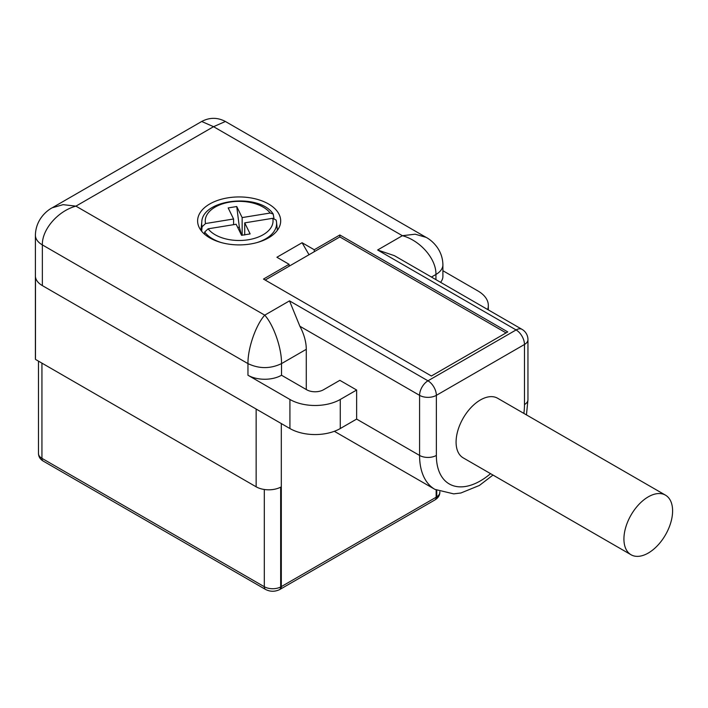 <?xml version="1.0" encoding="UTF-8"?>
<svg xmlns="http://www.w3.org/2000/svg" width="708" height="708" viewBox="0 0 708 708"><rect width="100%" height="100%" fill="white"/><g stroke="black" fill="none" stroke-linecap="round" stroke-linejoin="round"><path stroke-width="1.06" d="M35.48 359.407A23.736 13.7 180 0 1 35.4 358.283L35.4 235.215A23.736 13.7 180 0 1 35.4 235.215A23.736 13.7 180 0 0 42.356 244.906L42.356 285.607A23.736 13.7 180 0 1 35.48 277.032L35.48 359.407L256.146 486.803L256.146 409.038M439.836 491.697L439.836 492.255A11.868 6.85 180 0 1 436.765 496.848A5.938 3.593 57.5 0 1 435.562 499.547L434.924 499.936A5.938 3.425 -120 0 0 436.155 497.22L281.315 586.613A17.806 10.275 180 0 1 280.669 586.967L280.669 487.157A17.806 10.275 180 0 1 256.146 486.803M334.335 431.296L434.942 489.387A74.181 42.825 -60 0 1 419.579 455.43L419.579 395.347L299.873 326.238L289.501 300.865L427.968 380.815L516.088 329.937A11.868 6.85 -60 0 1 522.017 329.353L394.4 255.668L377.621 249.995L402.374 235.702L213.55 126.688L75.924 206.143L264.739 315.157C273.492 324.804 281.731 347.947 281.527 363.611L281.527 375.24A23.736 13.7 180 0 1 247.959 375.24L289.917 399.462A35.604 20.559 180 0 0 340.274 399.462L356.637 390.019L356.637 419.092L340.274 428.535A35.604 20.559 180 0 1 289.917 428.535L42.356 285.607M289.501 300.865L264.739 315.157C255.995 324.804 247.756 347.947 247.959 363.611L42.356 244.906C41.887 229.507 57.985 210.922 75.924 206.143L63.074 204.656L52.171 207.807C48.702 209.533 35.754 218.188 35.4 235.242M435.942 279.651L435.942 274.465C436.349 258.677 419.871 240.295 402.374 235.702L415.162 234.198L426.11 237.366L225.401 121.484L213.55 126.688L201.7 121.484L52.587 207.577M299.873 326.238A35.604 20.559 60 0 1 306.281 349.318L306.281 389.533M281.527 375.24L306.706 389.772A11.868 6.85 180 0 0 323.485 389.772L339.849 380.329L356.637 390.019M442.898 270.721L477.9 290.935A35.604 20.559 180 0 1 488.334 305.467A35.604 20.559 180 0 1 487.644 309.502M268.518 237.879A41.542 23.984 180 0 1 209.772 237.879A41.542 23.984 180 0 1 197.612 220.923A41.542 23.984 180 0 1 209.772 203.966A41.542 23.984 180 0 1 268.518 203.966A41.542 23.984 180 0 1 280.687 220.923A41.542 23.984 180 0 1 268.518 237.879M309.024 254.738L302.086 242.729L276.908 257.261L289.076 264.288L263.482 279.067L431.393 376.001L507.76 331.91L339.849 234.976L314.255 249.747L314.255 251.712L339.849 236.932L339.849 234.976M302.086 242.729L314.255 249.747M431.446 277.058L435.942 274.465A23.736 13.7 180 0 0 442.898 264.801A23.736 13.7 180 0 1 442.898 264.801L442.898 276.403A23.736 13.7 180 0 1 440.562 282.324M289.076 264.288L289.076 266.243L314.255 251.712M339.849 236.932L506.061 332.893M265.181 280.041L289.076 266.243M665.476 495.149L497.627 398.25A34.418 19.868 120 0 0 480.422 399.949A34.418 19.868 120 0 0 457.934 430.278A34.418 19.868 120 0 0 463.209 457.864L631.058 554.762A34.418 19.868 -60 0 1 623.925 539.009A34.418 19.868 -60 0 1 648.263 496.857A34.418 19.868 -60 0 1 665.476 495.149A34.418 19.868 -60 0 1 672.6 510.902A34.418 19.868 -60 0 1 648.263 553.054A34.418 19.868 -60 0 1 631.058 554.762M242.145 235.268L242.145 217.586L270.164 213.028A33.904 19.576 0 0 0 229.95 202.081A33.904 19.576 0 0 0 205.55 223.542L202.107 226.755L201.647 231.242M270.164 213.028L273.191 214.028L273.943 218.285M204.47 234.127L204.683 232.029L208.125 228.817A33.904 19.576 0 0 0 248.349 239.755A33.904 19.576 0 0 0 272.739 218.303L244.72 222.861L250.119 233.914L241.552 235.304L236.153 224.259L208.125 228.817M233.578 224.675L233.578 218.984L228.18 207.931L236.746 206.532L242.145 217.586M205.55 223.542L233.578 218.984M244.72 235.012L244.72 222.861M272.739 218.303L276.129 220.064L276.527 222.241A37.444 21.621 180 0 1 257.11 242.543M241.64 235.304L239.366 227.312A15.62 9.018 0 0 0 237.658 227.348M239.366 227.312L236.746 206.532M43.17 461.058L265.544 589.445A5.938 3.425 -60 0 1 264.314 586.728L41.94 458.341A11.868 6.85 180 0 1 38.471 453.501C38.595 456.74 40.161 459.262 43.17 461.058A5.938 3.425 -60 0 1 41.94 458.341L41.94 363.133M264.314 489.494L264.314 586.728A11.868 6.85 180 0 0 280.669 586.967A5.938 3.248 62.4 0 1 279.439 589.684L280.085 589.33A5.938 3.425 -120 0 0 281.315 586.613L281.315 423.57M279.74 589.49A5.938 3.425 -120 0 0 280.085 589.33L434.924 499.936M247.959 375.24L247.959 363.611C259.146 368.921 270.341 368.921 281.527 363.611L306.281 349.318M289.917 399.462L289.917 428.535M439.836 492.255C439.845 495.113 438.42 497.547 435.562 499.547A5.938 3.593 57.5 0 1 435.216 499.724M436.765 490.361L436.765 496.848A17.806 10.275 180 0 1 436.155 497.22L436.155 490.051M490.555 473.652A62.304 35.975 120 0 1 436.358 455.43A11.868 6.85 0 0 1 419.579 455.43L356.637 419.092M340.274 399.462L340.274 428.535M436.358 455.43L436.358 395.347A11.868 6.85 0 0 1 419.579 395.347A11.868 6.85 -60 0 1 427.968 380.815A11.868 6.85 60 0 1 436.358 395.347L524.478 344.477A11.868 6.85 60 0 0 516.088 329.937L377.621 249.995M526.46 414.888L527.956 399.71A11.868 6.85 180 0 1 524.478 404.551A62.304 35.975 120 0 1 523.867 413.392M527.956 399.71L527.956 339.628A11.868 6.85 180 0 1 524.478 344.477L524.478 404.551M202.107 226.755A37.444 21.621 180 0 1 201.771 222.241L200.904 230.286M276.191 220.392A37.444 21.621 180 0 1 276.527 222.241L277.386 230.286M221.188 242.543A37.444 21.621 180 0 1 204.683 232.029M265.544 589.445C270.12 591.764 274.748 591.844 279.439 589.684M38.471 361.124L38.471 453.501M225.401 121.484C217.498 117.289 209.603 117.289 201.7 121.484L201.7 121.484M434.942 489.387L453.704 493.865L460.881 492.998L479.378 485.458L492.989 475.05M488.334 305.467L488.334 309.9M442.898 264.801C442.615 248.004 429.756 239.145 426.119 237.366L426.119 237.366M527.956 339.628A11.868 11.868 0 0 0 522.017 329.353M273.191 214.028C259.606 192.797 202.081 198.859 201.771 222.241"/></g></svg>
